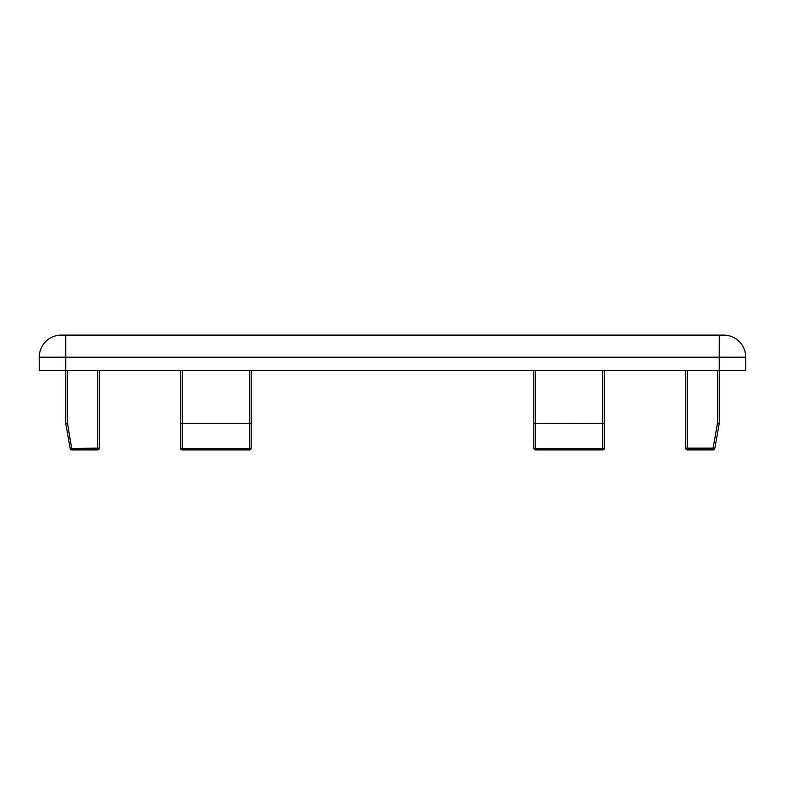 <?xml version="1.0" encoding="UTF-8"?>
<svg xmlns="http://www.w3.org/2000/svg" width="785" height="785" viewBox="0 0 785 785"><rect width="100%" height="100%" fill="white"/><g stroke="black" fill="none" stroke-linecap="round" stroke-linejoin="round"><path stroke-width="1.18" d="M99.302 370.422L99.302 448.137A1.766 1.766 0 0 1 97.536 449.903L71.896 449.903A1.766 1.766 0 0 1 70.159 448.441A1.766 1.766 0 0 0 71.896 449.903A1.766 1.766 0 0 1 70.159 448.441L65.773 423.566A1.766 1.766 0 0 1 65.744 423.252L65.744 370.422L745.75 370.422L745.75 357.175A22.078 22.078 0 0 0 723.672 335.097L61.328 335.097A22.078 22.078 0 0 0 39.25 357.175L39.25 370.422L65.744 370.422L65.744 357.175L745.75 357.175M533.8 370.422L533.8 448.137A1.766 1.766 0 0 0 535.566 449.903L602.684 449.903A1.766 1.766 0 0 0 604.45 448.137L604.45 370.422M719.256 335.097L719.256 423.252A1.766 1.766 0 0 1 719.227 423.566L714.841 448.441A1.766 1.766 0 0 1 713.104 449.903L713.104 448.137L714.841 448.441A1.766 1.766 0 0 1 713.104 449.903L687.464 449.903A1.766 1.766 0 0 1 685.697 448.137L685.697 370.422M180.55 370.422L180.55 423.252L249.434 423.252L182.316 423.566L182.316 448.441L249.434 448.441L249.434 423.566L251.2 423.252L251.2 448.137A1.766 1.766 0 0 1 249.434 449.903L249.434 448.441L251.2 448.137L251.2 423.252L251.2 448.137M182.316 370.422L182.316 423.566L180.55 423.252L180.55 448.137A1.766 1.766 0 0 0 182.316 449.903L249.434 449.903M97.536 449.903L97.536 448.137L70.159 448.441A1.766 1.766 0 0 0 71.896 449.903L67.51 423.252L65.773 423.566M251.2 370.422L251.2 423.252L249.434 423.252L249.434 370.422M180.55 423.252L180.55 448.137L180.55 423.252M602.684 370.422L602.684 423.252L604.45 423.252L535.566 423.252L535.566 448.441L602.684 448.441L602.684 423.566L533.8 423.252L533.8 448.137L533.8 423.252L535.566 423.252L535.566 370.422M533.8 448.137L535.566 448.441L535.566 449.903L602.684 449.903L602.684 448.441L604.45 448.137M65.744 335.097L65.744 357.175L39.25 357.175M687.464 449.903L687.464 370.422M685.697 448.137L713.104 448.137L717.49 423.252L719.227 423.566A1.766 1.766 0 0 0 719.256 423.252L717.49 423.252L717.49 370.422M180.55 448.137L182.316 448.441L182.316 449.903M65.744 423.252L67.51 423.252L67.51 370.422M97.536 370.422L97.536 448.137L99.302 448.137"/></g></svg>
